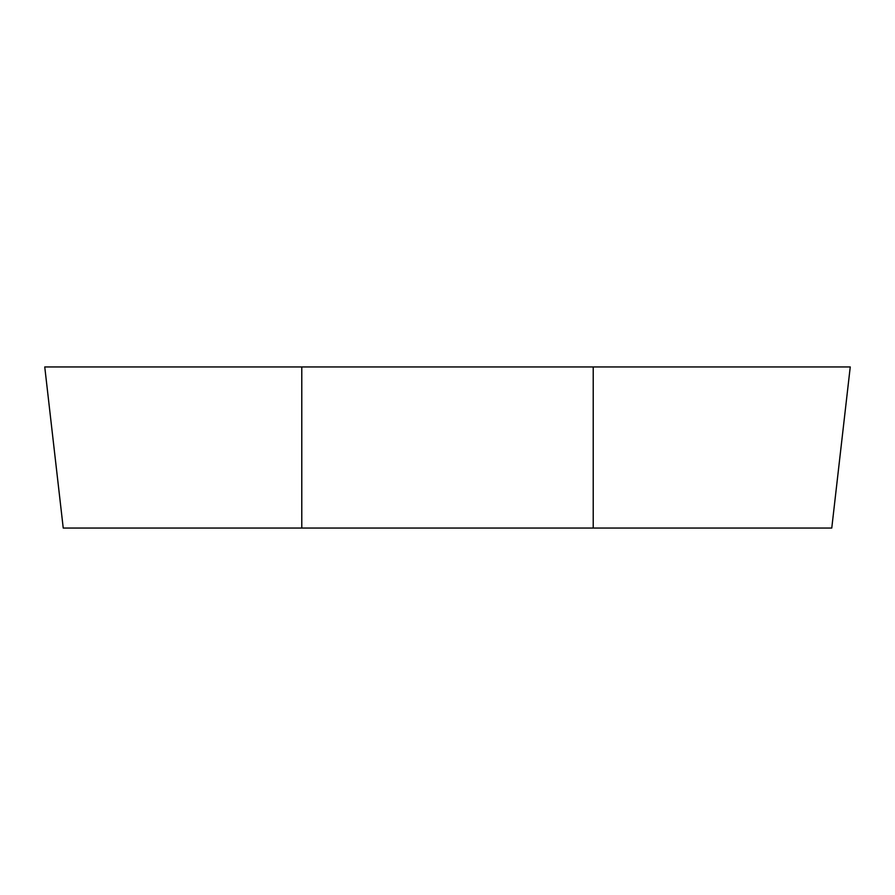 <?xml version="1.0" encoding="UTF-8"?>
<svg xmlns="http://www.w3.org/2000/svg" width="895" height="895" viewBox="0 0 895 895"><rect width="100%" height="100%" fill="white"/><g stroke="black" fill="none" stroke-linecap="round" stroke-linejoin="round"><path stroke-width="1.34" d="M301.783 528.05L831.768 528.05L850.25 366.95L44.75 366.95L63.232 528.05L301.783 528.05L301.783 366.95M593.217 528.05L593.217 366.95"/></g></svg>
